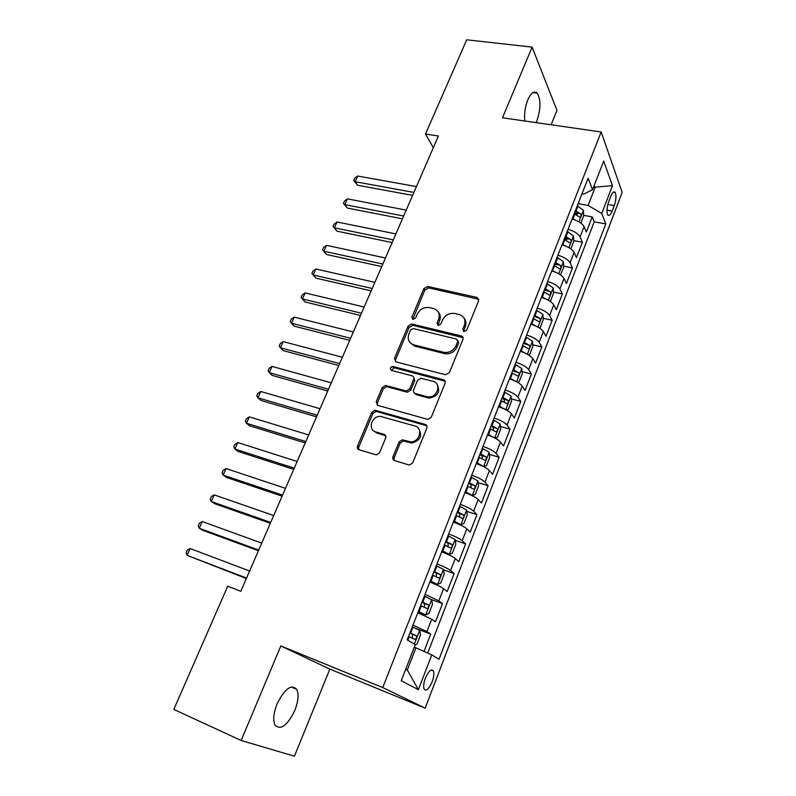 <?xml version="1.0" encoding="UTF-8"?>
<svg xmlns="http://www.w3.org/2000/svg" width="796" height="796" viewBox="0 0 796 796"><rect width="100%" height="100%" fill="white"/><g stroke="black" fill="none" stroke-linecap="round" stroke-linejoin="round"><path stroke-width="1.19" d="M463.939 331.604L466.695 330.131L478.625 300.798L477.083 297.465L427.701 286.46L423.91 288.53L411.88 317.077L413.005 319.435L415.631 317.972L417.194 314.251C419.91 309.127 423.989 306.918 429.442 307.604L433.502 308.55C438.566 310.301 440.258 313.893 438.596 319.305L437.034 323.067L438.218 325.465L440.875 323.982L442.437 320.211C445.153 315.027 449.302 312.788 454.864 313.505L459.023 314.47C464.207 316.261 465.968 319.892 464.327 325.385L462.775 329.196L463.939 331.604M294.789 710.5C298.321 701.326 298.978 694.281 296.749 689.356C291.256 683.883 284.699 688.729 277.068 703.873C273.506 713.077 272.809 720.161 274.998 725.106C280.699 730.589 287.296 725.713 294.789 710.5M536.116 122.624L536.773 121.151C540.832 109.132 540.991 99.818 537.26 93.222C534.225 90.495 531.061 92.724 527.788 99.908C525.081 106.913 524.076 113.947 524.773 121.002M432.129 681.844C433.87 676.978 434.288 673.326 433.382 670.879C431.293 668.521 428.636 670.948 425.412 678.132C423.661 683.018 423.233 686.679 424.139 689.137C426.258 691.475 428.925 689.047 432.129 681.844M392.965 456.785C392.398 458.615 392.925 459.879 394.537 460.566L408.706 464.884L409.721 464.993L412.736 462.775L426.835 428.119C427.382 426.298 426.835 425.064 425.203 424.397L374.966 410.209L371.722 412.378L357.533 446.058C356.956 447.859 357.454 449.093 359.016 449.76L376.518 454.924L379.563 452.735L385.642 438.079C386.209 436.278 385.692 435.054 384.11 434.387L375.851 431.959C367.424 429.91 371.652 415.731 380.448 416.388L414.905 425.999C423.392 427.95 419.79 442.128 410.826 441.87L402.179 439.83L399.035 442.039L392.965 456.785L394.09 457.889L394.159 460.416M241.148 740.489L294.43 756.2L329.842 669.108L280.829 645.934L241.148 740.489L173.817 709.415L227.716 586.184L240.82 591.289L438.377 136.016L425.502 134.017L433.303 147.708M280.829 645.934L382.747 687.535L601.169 131.967L622.183 192.423L425.183 708.161L382.747 687.535M551.14 124.783L556.981 110.425L532.126 47.123L502.465 117.798L601.169 131.967M532.126 47.123L466.715 39.8L425.502 134.017M445.442 374.727L449.412 372.618L462.924 339.394C463.441 337.663 462.884 336.509 461.252 335.932L411.791 324.002L408.079 326.101L394.458 358.419L395.98 361.872L445.442 374.727M445.073 383.284L431.273 417.213L427.979 419.432L377.692 405.363L376.19 401.781L382.16 387.602L385.543 385.453L406.368 391.005L409.771 388.836L413.691 379.384C414.228 377.632 413.701 376.448 412.119 375.841L391.503 370.399C389.642 368.647 390.1 367.344 392.876 366.468L443.422 379.702C445.054 380.319 445.601 381.513 445.073 383.284M424.009 651.407L430.726 634.074L416.646 628.78M412.955 625.159L426.925 631.576L431.711 619.238L435.462 621.835L442.516 603.597L431.631 599.667M425.034 594.333L438.845 600.851L443.571 588.682L447.193 591.518L454.158 573.528L443.521 569.856M436.954 563.926C443.452 566.404 448.009 568.613 450.606 570.553L455.262 558.553L458.765 561.618L465.64 543.867L455.242 540.424M448.705 533.947C455.183 536.365 459.68 538.603 462.207 540.673L466.804 528.833L470.187 532.116L476.963 514.614L466.784 511.38M460.297 504.365C466.745 506.724 471.192 508.992 473.65 511.191L478.187 499.51L481.451 503.012L488.137 485.739L478.157 482.714M471.73 475.192C478.147 477.491 482.555 479.789 484.943 482.107L489.411 470.575L492.575 474.297L499.172 457.252L489.371 454.416M483.003 446.407C489.401 448.645 493.759 450.974 496.077 453.412L500.495 442.039L503.54 445.959L510.047 429.134L500.425 426.477M494.137 418C500.505 420.189 504.813 422.547 507.072 425.094L511.43 413.87L514.365 418L520.793 401.393L511.33 398.905M505.122 389.97C511.46 392.1 515.728 394.498 517.917 397.144L522.216 386.07L525.052 390.398L531.39 374.001L522.077 371.672M515.957 362.319C522.275 364.389 526.494 366.807 528.624 369.573L532.862 358.638L535.599 363.145L541.857 346.976L532.683 344.797M526.654 335.017C532.942 337.046 537.121 339.484 539.19 342.35L543.37 331.564L546.006 336.26L552.185 320.29L543.151 318.251M537.21 308.082C543.479 310.052 547.608 312.52 549.618 315.485L553.747 304.838L556.285 309.704L562.384 293.943L553.479 292.042M544.265 290.072L545.16 290.261M547.638 281.486C553.877 283.406 557.966 285.893 559.906 288.968L563.996 278.451L566.434 283.495L572.453 267.924L563.668 266.153M554.374 264.282L556.683 264.75M557.926 255.227C564.135 257.098 568.185 259.615 570.075 262.78L574.105 252.402L576.443 257.615L582.393 242.243L580.105 236.929C578.274 233.676 574.264 231.129 568.075 229.308M564.354 238.81L567.23 239.357M573.727 240.591L582.393 242.243M610.84 196.164L608.711 201.706C606.811 207.467 606.502 211.845 607.776 214.84C609.059 216.263 610.522 215 612.174 211.049L614.273 205.567C616.164 199.826 616.462 195.438 615.179 192.423C613.915 191.03 612.472 192.284 610.84 196.164M405.751 669.098L407.313 669.953L415.94 647.815L431.78 654.869L439.004 659.297L605.776 223.925L601.746 213.477L588.125 205.408L578.135 203.657M431.78 654.869L418.378 689.674L401.214 680.759L415.243 644.74L407.214 639.815L588.105 178.195L592.552 189.697L603.696 161.081L612.472 185.617L601.746 213.477M427.701 653.048L594.204 221.825L592.214 216.88L586.344 232.054L584.085 226.681C582.274 223.387 578.284 220.84 572.105 219.029M570.075 262.78L572.453 267.924M559.906 288.968L562.384 293.943M549.618 315.485L552.185 320.29M539.19 342.35L541.857 346.976M528.624 369.573L531.39 374.001M517.917 397.144L520.793 401.393M507.072 425.094L510.047 429.134M496.077 453.412L499.172 457.252M484.943 482.107L488.137 485.739M473.65 511.191L476.963 514.614M462.207 540.673L465.64 543.867M450.606 570.553L454.158 573.528M438.845 600.851L442.516 603.597M426.925 631.576L430.726 634.074M415.94 647.815L414.298 647.178M588.125 205.408L595.06 187.597L594.224 185.408M593.468 187.339L612.472 185.617M581.966 193.876L583.617 194.164L592.552 189.697M329.842 669.108L425.183 708.161M574.215 213.656L577.379 214.224M583.647 215.348L592.214 216.88M594.204 221.825L605.776 223.925M574.105 252.402C572.234 249.198 568.205 246.67 561.996 244.82M563.996 278.451C562.066 275.346 557.996 272.839 551.767 270.939M553.747 304.838C551.767 301.823 547.648 299.346 541.399 297.396M543.37 331.564C541.33 328.658 537.171 326.201 530.892 324.201M532.862 358.638C530.763 355.832 526.564 353.404 520.256 351.354M522.216 386.07C520.057 383.374 515.808 380.976 509.47 378.866M391.612 366.707L393.801 367.284M511.43 413.87C509.201 411.283 504.903 408.905 498.545 406.746M429.82 396.816L429.303 398.08M500.495 442.039C498.197 439.561 493.858 437.213 487.48 434.994L487.48 434.994M489.411 470.575C487.053 468.217 482.665 465.899 476.257 463.63M478.187 499.51C475.759 497.271 471.322 494.983 464.884 492.644M466.804 528.833C464.307 526.713 459.819 524.455 453.362 522.067M455.262 558.553C452.695 556.563 448.168 554.334 441.671 551.887M443.571 588.682C440.924 586.821 436.347 584.632 429.82 582.115M431.711 619.238L417.81 612.771M418.378 689.674L407.313 669.953M463.57 331.474L465.272 326.758C466.466 323.544 466.098 320.738 464.177 318.34M438.427 312.181C440.437 314.559 440.825 317.395 439.591 320.679L437.88 325.355M478.804 299.276L428.696 287.883L424.905 289.943L412.756 319.365M463.063 337.663L412.835 325.355L409.124 327.445L395.542 359.702L395.443 361.663M457.75 341.514L456.586 339.086L413.164 328.539L410.567 330.002L408.905 333.962C407.194 339.394 408.845 343.036 413.86 344.887L444.317 352.459C449.66 352.817 453.591 350.519 456.098 345.564L457.75 341.514L458.705 342.857L457.889 340.549M410.328 342.937L414.905 346.2L413.86 344.887M458.705 342.857L457.063 346.897C454.556 351.842 450.645 354.14 445.302 353.782L414.905 346.2M413.781 377.344L414.746 380.637L410.845 390.07L407.452 392.239L386.657 386.677L383.284 388.826L377.324 402.985L377.284 405.204M445.163 381.284L394.229 367.782L391.393 370.369M426.805 396.607L428.288 396.856C437.492 397.881 441.929 383.254 433.044 381.374L421.024 378.239L417.542 380.408L413.621 389.871C413.074 391.642 413.602 392.836 415.204 393.463L426.805 396.607L427.84 397.841L429.333 398.08C438.118 396.119 440.685 391.513 437.034 384.269M414.616 393.224L416.268 394.687L415.204 393.463M427.84 397.841L416.268 394.687M418.567 428.546C422.736 435.561 420.517 440.377 411.92 443.004L403.283 440.974L400.149 443.173L394.09 457.889M373.712 430.885L377.005 433.104L375.851 431.959M385.632 435.681L377.005 433.104M426.845 425.83L376.12 411.393L372.876 413.552L358.727 447.173L358.767 449.67M580.871 223.069L583.677 215.875L583.418 210.323L577.279 205.826M575.498 220.134L572.284 218.572M416.437 186.582L357.693 176.035L355.125 181.717L357.613 185.259L412.617 195.378M574.185 213.726L579.667 217.139C580.921 217.089 581.279 216.024 580.732 213.955L575.389 210.661M574.772 212.243L580.732 213.955M357.613 185.259L353.703 180.543L355.125 181.717L413.89 192.433M353.703 180.543L354.717 178.274L357.693 176.035M570.832 248.859L573.767 241.327L573.468 235.845L567.259 231.397M565.817 246.113L562.205 244.312M406.229 210.104L347.414 198.881L344.827 204.632L347.374 208.084L402.438 218.83M564.125 239.397L569.638 242.77C570.931 242.72 571.299 241.656 570.732 239.566L565.339 236.293M564.752 237.805L570.732 239.566M347.374 208.084L343.424 203.368L344.827 204.632L403.662 216.024M343.424 203.368L344.449 201.08L347.414 198.881M560.523 274.899L563.727 267.118L563.399 261.685L557.11 257.297M556.016 272.431L551.986 270.371M395.901 233.905L337.016 221.984L334.4 227.805L337.016 231.168L392.149 242.561M553.936 265.396L559.479 268.72C560.812 268.68 561.19 267.605 560.613 265.506L555.17 262.262M554.603 263.695L560.613 265.506M337.016 231.168L333.026 226.462L334.4 227.805L393.304 239.894M333.026 226.462L334.071 224.144L337.016 221.984M549.827 301.117L550.484 301.127L553.558 293.226L553.19 287.863L546.832 283.535M546.106 299.107L541.638 296.779M385.453 257.984L326.509 245.357L323.863 251.238L326.529 254.511L381.722 266.57M543.618 291.734L549.19 295.008C550.563 294.968 550.951 293.893 550.364 291.774L544.862 288.55M544.335 289.913L550.364 291.774M326.529 254.511L322.509 249.825L323.863 251.238L382.816 264.053M322.509 249.825L323.564 247.476L326.509 245.357M539.041 327.713L540.146 327.683L543.26 319.684L542.852 314.37L536.414 310.102M536.056 326.131L531.161 323.514M374.876 282.351L315.873 268.998L313.196 274.958L315.932 278.132L371.185 290.868M533.161 318.41L538.763 321.634C540.176 321.604 540.583 320.519 539.977 318.38L534.424 315.186M533.927 316.47L539.977 318.38M315.932 278.132L311.863 273.446L313.196 274.958L372.21 288.49M311.863 273.446L312.937 271.078L315.873 268.998M528.136 354.708L529.678 354.578L532.832 346.469L532.385 341.235L525.867 337.016M525.877 353.524L520.544 350.608M364.17 307.017L305.107 292.928L302.4 298.948L305.206 302.022L360.508 315.455M522.574 345.434L528.196 348.608C529.658 348.588 530.076 347.494 529.459 345.335L523.848 342.18M523.38 343.384L529.459 345.335M305.107 292.928L302.181 294.948L301.097 297.356L302.4 298.948L361.474 313.226M517.131 382.08L519.072 381.821L522.266 373.613L521.788 368.568L515.181 364.289M515.559 381.264L509.788 378.06M353.344 331.982L294.221 317.126L291.475 323.226L294.361 326.201L349.713 340.34M511.838 372.817L517.519 375.951C518.992 375.911 519.43 374.816 518.813 372.667L513.141 369.513M512.694 370.637L518.813 372.667M294.221 317.126L291.306 319.106L290.212 321.544L291.475 323.226L350.608 338.27M506.017 409.85L508.316 409.433L511.559 401.114L511.022 396.01L504.356 391.93M505.092 409.383L498.883 405.88M342.38 357.245L283.207 341.623L280.431 347.792L283.386 350.658L338.788 365.523M500.973 400.567L506.704 403.671C508.186 403.602 508.634 402.497 508.047 400.358L502.276 397.214M501.868 398.259L504.027 399.303L504.485 401.851M283.207 341.623L280.301 343.554L279.187 346.011L280.431 347.792L339.613 363.613M494.774 438.019L497.43 437.402L500.714 428.974L500.127 423.94L493.381 419.93M494.465 437.86L487.839 434.069M331.275 382.826L272.063 366.409L269.247 372.647L272.272 375.413L327.723 391.015M489.948 428.686L495.739 431.75C497.241 431.661 497.699 430.546 497.132 428.417L491.281 425.293M490.903 426.248L493.132 427.313L493.51 429.9M272.063 366.409L269.157 368.289L268.043 370.777L269.247 372.647L328.479 389.264M483.063 466.406L486.396 465.75L489.719 457.202L489.092 452.247L482.267 448.297M478.117 464.287L476.316 463.471M483.52 466.546L476.645 462.635M320.042 408.716L260.78 391.483L257.934 397.801L261.038 400.458L316.529 416.825M478.784 457.173L484.635 460.207C486.137 460.088 486.625 458.974 486.077 456.864L480.137 453.74M479.789 454.606L482.077 455.7L482.396 458.327M260.78 391.483L257.894 393.314L256.76 395.841L257.934 397.801L317.216 415.233M470.486 494.873L472.257 495.42L475.212 494.475L478.585 485.819L477.908 480.933L470.993 477.063M467.939 493.789L465.003 492.336M472.257 495.42L465.302 491.58M308.669 434.924L249.357 416.865L246.481 423.263L249.665 425.8L305.186 442.944M467.471 486.058L473.381 489.052C474.894 488.913 475.391 487.789 474.864 485.679L468.834 482.565M468.526 483.341L470.874 484.465L471.123 487.142M249.357 416.865L246.481 418.646L245.337 421.203L246.481 423.263L305.803 441.531M453.541 521.589L460.844 524.693L463.879 523.589L467.292 514.813L466.575 510.007L459.571 506.206M460.844 524.693L453.8 520.932M297.147 461.471L237.805 442.556L234.89 449.034L238.143 451.461L293.714 469.391M455.999 515.32L461.969 518.295C463.491 518.116 463.998 516.982 463.501 514.893L457.382 511.788M457.113 512.475L459.521 513.629L459.7 516.345M237.805 442.556L234.939 444.287L233.775 446.864L234.89 449.034L294.251 468.157M441.919 551.24L449.282 554.364L452.387 553.101L455.849 544.205L455.083 539.479L447.989 535.758M449.282 554.364L442.138 550.683M285.485 488.336L226.104 468.565L223.159 475.113L226.492 477.421L282.092 496.177M444.367 545.001L450.407 547.927C451.939 547.728 452.466 546.583 451.979 544.504L445.77 541.419M445.541 542.006L448.009 543.18L448.118 545.947M226.104 468.565L223.258 470.237L222.074 472.854L223.159 475.113L282.55 495.112M430.139 581.299L437.551 584.443L440.745 583.01L444.258 573.996L443.432 569.359L436.258 565.707M437.551 584.443L430.328 580.841M273.685 515.549L214.263 494.893L211.278 501.52L214.701 503.709L270.322 523.29M432.586 575.08L438.686 577.976C440.218 577.737 440.765 576.583 440.307 574.513L434.009 571.448M433.81 571.936L436.337 573.14L436.367 575.966M214.263 494.893L211.428 496.505L210.234 499.152L211.278 501.52L270.71 522.405M418.199 611.786L425.661 614.94L428.935 613.338L432.497 604.194L431.651 599.756L424.358 596.075M425.661 614.94L418.338 611.418M261.725 543.111L202.274 521.539L199.259 528.255L202.761 530.315L258.411 550.742M420.626 605.577L426.795 608.433C428.348 608.164 428.905 607.01 428.467 604.95L422.069 601.895M421.92 602.283L424.507 603.507L424.447 606.403M202.274 521.539L199.448 523.101L198.244 525.778L199.259 528.255L258.71 550.056M415.124 645.058L416.965 644.083L420.577 634.81L419.651 630.352L412.288 626.87M249.606 571.021L190.144 548.524L187.08 555.319L246.342 578.553M408.507 636.502L414.746 639.317C416.298 639.019 416.875 637.845 416.457 635.805L409.97 632.77M409.86 633.059L412.507 634.303L412.348 637.278M190.144 548.524L187.329 550.026L186.105 552.732L187.08 555.319L246.561 578.055M580.105 236.929L584.085 226.681M607.836 204.463L614.273 205.567M606.99 210.144L612.174 211.049M465.272 326.758L464.327 325.385M438.029 324.43L437.034 323.067M439.591 320.679L438.596 319.305M412.915 318.44L411.88 317.077M424.905 289.943L423.91 288.53M428.696 287.883L427.701 286.46M477.849 298.858L476.943 297.435M463.72 330.559L462.775 329.196M395.542 359.702L394.458 358.419M409.124 327.445L408.079 326.101M412.945 325.375L411.9 324.032M462.207 337.285L461.252 335.932M444.496 353.613L443.501 352.3M457.063 346.897L456.098 345.564M377.324 402.985L376.19 401.781M383.284 388.826L382.16 387.602M387.145 386.766L386.03 385.533M406.935 392.149L405.851 390.916M410.845 390.07L409.771 388.836M414.746 380.637L413.691 379.384M394.229 367.782L393.134 366.518M444.417 380.966L443.422 379.702M400.149 443.173L399.035 442.039M404.129 441.084L403.015 439.949M409.632 442.705L408.537 441.561M385.244 435.531L384.11 434.387M358.727 447.173L357.533 446.058M372.876 413.552L371.722 412.378M376.757 411.492L375.603 410.308M426.258 425.581L425.203 424.397M579 221.835L583.428 210.462M576.025 210.92L577.926 206.094M572.931 218.84L574.831 213.985M568.931 247.646L573.478 235.984M565.986 236.561L567.906 231.666M562.852 244.571L564.772 239.656M558.742 273.784L563.409 261.824M555.817 262.521L557.757 257.566M552.643 270.64L554.593 265.665M548.414 300.261L553.2 287.993M545.519 288.819L547.489 283.794M542.295 297.037L544.275 292.003M537.957 327.096L542.862 314.51M535.081 315.455L537.071 310.37M531.818 323.793L533.817 318.679M527.36 354.27L532.395 341.365M524.514 342.449L526.534 337.295M521.211 350.887L523.231 345.713M516.624 381.811L521.788 368.568M513.798 369.792L515.848 364.568M510.455 378.339L512.505 373.095M514.763 371.642L518.803 372.647M505.749 409.711L511.042 396.139M502.953 397.493L505.022 392.199M499.56 406.159L501.639 400.846M503.958 399.254L508.007 400.318M494.724 437.989L500.147 424.069M491.958 425.571L494.057 420.208M488.515 434.347L490.625 428.964M493.013 427.243L497.062 428.357M483.59 466.526L489.112 452.377M480.814 454.019L482.943 448.586M477.331 462.914L479.461 457.451M481.918 455.601L485.978 456.775M472.336 495.401L477.928 481.053M469.521 482.854L471.68 477.341M465.988 491.868L468.147 486.336M470.675 484.336L474.734 485.57M460.924 524.663L466.595 510.127M458.068 512.077L460.257 506.495M454.486 521.221L456.685 515.609M459.272 513.46L463.352 514.763M449.352 554.334L455.103 539.598M446.466 541.708L448.685 536.046M442.835 550.971L445.064 545.29M447.72 542.991L451.8 544.355M437.631 584.413L443.452 569.468M434.706 571.737L436.944 565.996M431.024 581.13L433.283 575.369M436.009 572.921L440.098 574.344M425.741 614.9L431.651 599.756M422.775 602.194L425.054 596.373M419.044 611.716L421.333 605.875M424.139 603.268L428.228 604.751M414.328 644.173L419.671 630.462M410.676 633.069L412.995 627.168M407.88 640.223L409.214 636.8M412.099 634.034L416.199 635.586M291.187 686.998L296.749 689.356M532.872 92.644L537.26 93.222M431.134 669.993L433.382 670.879M613.368 192.125L615.179 192.423M477.988 298.898L477.083 297.465M412.835 325.355L411.791 324.002M445.302 353.782L444.317 352.459M386.657 386.677L385.543 385.453M407.452 392.239L406.368 391.005M393.97 367.732L392.876 366.468M429.333 398.08L428.288 396.856M403.283 440.974L402.179 439.83M411.92 443.004L410.826 441.87M376.12 411.393L374.966 410.209M504.027 399.303L508.047 400.358M493.132 427.313L497.132 428.417M482.077 455.7L486.077 456.864M470.874 484.465L474.864 485.679M459.521 513.619L463.501 514.893M448.009 543.18L451.979 544.504M436.337 573.14L440.307 574.513M424.507 603.507L428.467 604.95M412.507 634.303L416.457 635.805"/></g></svg>
